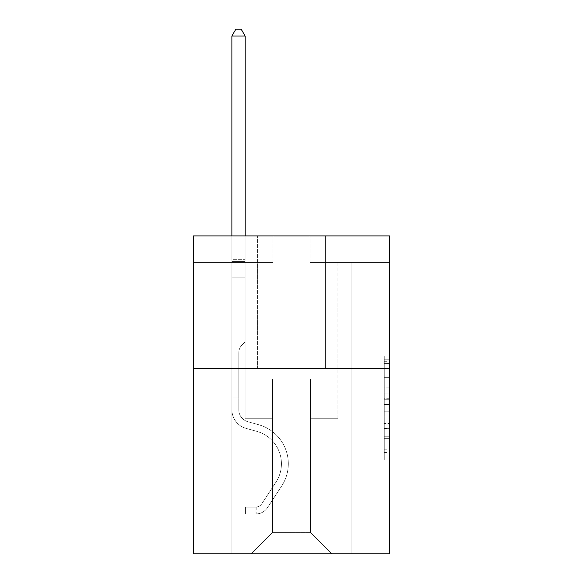 <?xml version="1.0" encoding="UTF-8"?>
<svg xmlns="http://www.w3.org/2000/svg" width="583" height="583" viewBox="0 0 583 583"><rect width="100%" height="100%" fill="white"/><g stroke="black" fill="none" stroke-linecap="round" stroke-linejoin="round"><path stroke-width="0.44" stroke-dasharray="2.92 2.19" d="M384.233 387.848L384.233 404.485L389.531 404.485L389.531 454.944L389.531 361.322L389.531 404.485L384.233 404.485L384.233 359.755L384.233 460.14L384.233 356.118L384.233 452.86L389.531 452.86L384.233 452.86L389.531 452.86L384.233 452.86L384.233 436.215L384.233 460.14L389.531 460.14L389.531 356.118L389.531 452.597L389.531 411.773L384.233 411.773L389.531 411.773L389.531 436.215L389.531 363.398L384.233 363.398L389.531 363.398L389.531 460.14L389.531 361.322L389.531 460.14L384.233 460.14L384.233 356.118L389.531 356.118L389.531 361.322L389.531 356.118L389.531 361.322L389.531 356.118L389.531 359.755L389.531 356.118L384.233 356.118L384.233 363.398L389.531 363.398L384.233 363.398L384.233 387.848L389.531 387.848M325.416 235.911L325.416 368.39L257.584 368.39L325.416 368.39L257.584 368.39L325.416 368.39L325.416 235.911L257.584 235.911L257.584 368.39L257.584 235.911L325.416 235.911M389.531 398.247L389.531 393.044L389.531 398.247L384.233 398.247L384.233 377.31L384.233 438.948L384.233 423.477L389.531 423.477L384.233 423.477L384.233 460.14L389.531 460.14L384.233 460.14L389.531 460.14L384.233 460.14L384.233 356.118L389.531 356.118L384.233 356.118L389.531 356.118L384.233 356.118L384.233 398.247L389.531 398.247M389.531 368.39L389.531 553.85L193.469 553.85L193.469 368.39L389.531 368.39L389.531 235.911L310.047 235.911L389.531 235.911L389.531 262.408L389.531 235.911L193.469 235.911L272.953 235.911L193.469 235.911L193.469 368.39L389.531 368.39L193.469 368.39M231.888 553.85L351.112 553.85L351.112 262.408L337.863 262.408L351.112 262.408L337.863 262.408L351.112 262.408L337.863 262.408L351.112 262.408L337.863 262.408L351.112 262.408L337.863 262.408L351.112 262.408L337.863 262.408L351.112 262.408L337.863 262.408L351.112 262.408L337.863 262.408L351.112 262.408L337.863 262.408L351.112 262.408L337.863 262.408L351.112 262.408L337.863 262.408L351.112 262.408L337.863 262.408L351.112 262.408L337.863 262.408L351.112 262.408L351.112 553.85L351.112 262.408L351.112 553.85L351.112 262.408L351.112 553.85L351.112 262.408L351.112 553.85L351.112 262.408L351.112 553.85L351.112 262.408L351.112 553.85L351.112 262.408L351.112 553.85L351.112 262.408L351.112 553.85L351.112 262.408L351.112 553.85L351.112 262.408L351.112 553.85L351.112 262.408L351.112 553.85L351.112 262.408L351.112 553.85L351.112 262.408L351.112 553.85L231.888 553.85L251.229 553.85L231.888 553.85L251.229 553.85L231.888 553.85L251.229 553.85L231.888 553.85L251.229 553.85L231.888 553.85L251.229 553.85L231.888 553.85L251.229 553.85L231.888 553.85L251.229 553.85L231.888 553.85L251.229 553.85L231.888 553.85L251.229 553.85L231.888 553.85L251.229 553.85L231.888 553.85L251.229 553.85L231.888 553.85L251.229 553.85L231.888 553.85L231.888 262.408L245.137 262.408L231.888 262.408L245.137 262.408L231.888 262.408L245.137 262.408L231.888 262.408L245.137 262.408L231.888 262.408L245.137 262.408L231.888 262.408L245.137 262.408L231.888 262.408L245.137 262.408L231.888 262.408L245.137 262.408L231.888 262.408L245.137 262.408L231.888 262.408L245.137 262.408L231.888 262.408L245.137 262.408L231.888 262.408L245.137 262.408L231.888 262.408L245.137 262.408L231.888 262.408L231.888 553.85M389.531 262.408L310.047 262.408L389.531 262.408M193.469 262.408L272.953 262.408L193.469 262.408L193.469 235.911L193.469 262.408M272.421 532.651L272.421 378.986L272.421 532.651L272.421 378.986L310.579 378.986L310.579 532.651L272.421 532.651L251.229 553.85L272.421 532.651L272.421 378.986L272.421 532.651L272.421 378.986L271.897 378.986L271.897 418.725L245.137 418.725L245.137 262.408L245.137 418.725L245.137 262.408L245.137 418.725L245.137 262.408L245.137 418.725L245.137 262.408L245.137 418.725L245.137 262.408L245.137 418.725L245.137 262.408L245.137 418.725L245.137 262.408L245.137 418.725L245.137 262.408L245.137 418.725L245.137 262.408L245.137 418.725L245.137 262.408L245.137 418.725L245.137 262.408L245.137 418.725L245.137 262.408L245.137 418.725L245.137 262.408L245.137 418.725L271.897 418.725L245.137 418.725L271.897 418.725L245.137 418.725L271.897 418.725L245.137 418.725L271.897 418.725L245.137 418.725L271.897 418.725L245.137 418.725L271.897 418.725L245.137 418.725L271.897 418.725L245.137 418.725L271.897 418.725L245.137 418.725L271.897 418.725L245.137 418.725L271.897 418.725L245.137 418.725L271.897 418.725L245.137 418.725L271.897 418.725L245.137 418.725L271.897 418.725L271.897 378.986L271.897 418.725L271.897 378.986L271.897 418.725L271.897 378.986L271.897 418.725L271.897 378.986L271.897 418.725L271.897 378.986L271.897 418.725L271.897 378.986L271.897 418.725L271.897 378.986L271.897 418.725L271.897 378.986L271.897 418.725L271.897 378.986L271.897 418.725L271.897 378.986L271.897 418.725L271.897 378.986L271.897 418.725L271.897 378.986L271.897 418.725L271.897 378.986L272.421 378.986L271.897 378.986L272.421 378.986L271.897 378.986L272.421 378.986L271.897 378.986L272.421 378.986L271.897 378.986L272.421 378.986L271.897 378.986L272.421 378.986L271.897 378.986L272.421 378.986L271.897 378.986L272.421 378.986L271.897 378.986L272.421 378.986L271.897 378.986L272.421 378.986L271.897 378.986L272.421 378.986L271.897 378.986L272.421 378.986L271.897 378.986L272.421 378.986L272.421 532.651L251.229 553.85L272.421 532.651L272.421 378.986L272.421 532.651L251.229 553.85L272.421 532.651L272.421 378.986L272.421 532.651L251.229 553.85L272.421 532.651L272.421 378.986L272.421 532.651L251.229 553.85L272.421 532.651L272.421 378.986L272.421 532.651L251.229 553.85L272.421 532.651L272.421 378.986L272.421 532.651L251.229 553.85L272.421 532.651L272.421 378.986L272.421 532.651L251.229 553.85L272.421 532.651L272.421 378.986L272.421 532.651L251.229 553.85L272.421 532.651L272.421 378.986L272.421 532.651L251.229 553.85L272.421 532.651L272.421 378.986L272.421 532.651L251.229 553.85L272.421 532.651L272.421 378.986L272.421 532.651L251.229 553.85L272.421 532.651L251.229 553.85L272.421 532.651L310.579 532.651L310.579 378.986L310.579 532.651L331.771 553.85L310.579 532.651L310.579 378.986L310.579 532.651L331.771 553.85L310.579 532.651L310.579 378.986L310.579 532.651L331.771 553.85L310.579 532.651L310.579 378.986L310.579 532.651L331.771 553.85L310.579 532.651L310.579 378.986L310.579 532.651L331.771 553.85L310.579 532.651L310.579 378.986L310.579 532.651L331.771 553.85L310.579 532.651L310.579 378.986L310.579 532.651L331.771 553.85L310.579 532.651L310.579 378.986L310.579 532.651L331.771 553.85L310.579 532.651L310.579 378.986L310.579 532.651L331.771 553.85L310.579 532.651L310.579 378.986L310.579 532.651L331.771 553.85L310.579 532.651L310.579 378.986L310.579 532.651L331.771 553.85L310.579 532.651L310.579 378.986L310.579 532.651L331.771 553.85L310.579 532.651L310.579 378.986L310.579 532.651L331.771 553.85L310.579 532.651L310.579 378.986L272.421 378.986L272.421 532.651L251.229 553.85L272.421 532.651M311.103 378.986L310.579 378.986L311.103 378.986L310.579 378.986L311.103 378.986L310.579 378.986L311.103 378.986L310.579 378.986L311.103 378.986L310.579 378.986L311.103 378.986L310.579 378.986L311.103 378.986L310.579 378.986L311.103 378.986L310.579 378.986L311.103 378.986L310.579 378.986L311.103 378.986L310.579 378.986L311.103 378.986L310.579 378.986L311.103 378.986L310.579 378.986L311.103 378.986L310.579 378.986L311.103 378.986L311.103 418.725L311.103 378.986M331.771 553.85L310.579 532.651L331.771 553.85M310.047 262.408L310.047 235.911L310.047 262.408M272.953 262.408L272.953 235.911L272.953 262.408M337.863 262.408L337.863 418.725L311.103 418.725L337.863 418.725L311.103 418.725L337.863 418.725L311.103 418.725L337.863 418.725L311.103 418.725L337.863 418.725L311.103 418.725L337.863 418.725L311.103 418.725L337.863 418.725L311.103 418.725L337.863 418.725L311.103 418.725L337.863 418.725L311.103 418.725L337.863 418.725L311.103 418.725L337.863 418.725L311.103 418.725L337.863 418.725L311.103 418.725L337.863 418.725L311.103 418.725L337.863 418.725L337.863 262.408M384.233 404.485L389.531 404.485L384.233 404.485M384.233 359.755L384.233 356.118L384.233 359.755L389.531 359.755L384.233 359.755M384.233 438.686L384.233 416.969L384.233 438.686L389.531 438.686L384.233 438.686M384.233 416.969L384.233 411.773L389.531 411.773L384.233 411.773L384.233 416.969L389.531 416.969L384.233 416.969M384.233 377.31L384.233 363.398L384.233 377.31L389.531 377.31L384.233 377.31M384.233 356.118L389.531 356.118L384.233 356.118L384.233 361.322L384.233 356.118L389.531 356.118M384.233 460.14L389.531 460.14L384.233 460.14L384.233 454.944L384.233 460.14M238.775 397.956L238.775 401.133L231.888 401.133L231.888 397.956L231.888 409.725L231.888 36.037L231.888 277.136L231.888 36.037L245.137 36.037L245.137 259.654L245.137 36.037L231.888 36.037L235.86 29.15L241.158 29.15L235.86 29.15L231.888 36.037L231.888 277.136L231.888 36.037L245.137 36.037L241.158 29.15L245.137 36.037L245.137 277.136L231.888 277.136L231.888 36.037L235.86 29.15L241.158 29.15L235.86 29.15L231.888 36.037L231.888 277.136L231.888 36.037L245.137 36.037L231.888 36.037L235.86 29.15L241.158 29.15L245.137 36.037L241.158 29.15L235.86 29.15L231.888 36.037L231.888 277.136L231.888 36.037L245.137 36.037L245.137 259.654L245.137 36.037L231.888 36.037L235.86 29.15L241.158 29.15L245.137 36.037L241.158 29.15L235.86 29.15L231.888 36.037L231.888 277.136L231.888 36.037L245.137 36.037L245.137 261.629L245.137 36.037L231.888 36.037L235.86 29.15L241.158 29.15L245.137 36.037L241.158 29.15L235.86 29.15L231.888 36.037L231.888 277.136L231.888 36.037L245.137 36.037L245.137 341.784L242.149 344.772A11.514 11.514 0 0 0 238.775 352.912A11.514 11.514 0 0 1 242.149 344.772L245.137 341.784L245.137 277.136L231.888 277.136L231.888 261.629L231.888 409.725A19.341 19.341 0 0 0 246.033 428.359A19.341 19.341 0 0 1 231.888 409.725L231.888 277.136L245.137 277.136L245.137 36.037L231.888 36.037L235.86 29.15L241.158 29.15L245.137 36.037L241.158 29.15L235.86 29.15L231.888 36.037L231.888 261.629L231.888 36.037L245.137 36.037L245.137 341.784L242.149 344.772A11.514 11.514 0 0 0 238.775 352.912A11.514 11.514 0 0 1 242.149 344.772L245.137 341.784L245.137 277.136L231.888 277.136L231.888 409.725A19.341 19.341 0 0 0 246.033 428.359A19.341 19.341 0 0 1 231.888 409.725L231.888 277.136L245.137 277.136L245.137 36.037L231.888 36.037L235.86 29.15L241.158 29.15L245.137 36.037L241.158 29.15L235.86 29.15L231.888 36.037L231.888 277.136L245.137 277.136L245.137 341.784L242.149 344.772A11.514 11.514 0 0 0 238.775 352.912A11.514 11.514 0 0 1 242.149 344.772L245.137 341.784L245.137 261.629L245.137 277.136L231.888 277.136L231.888 409.725A19.341 19.341 0 0 0 246.033 428.359A19.341 19.341 0 0 1 231.888 409.725L231.888 277.136L245.137 277.136L245.137 341.784L242.149 344.772A11.514 11.514 0 0 0 238.775 352.912A11.514 11.514 0 0 1 242.149 344.772L245.137 341.784L245.137 259.654L245.137 277.136L231.888 277.136L231.888 409.725A19.341 19.341 0 0 0 246.033 428.359L256.819 431.362L246.033 428.359A19.341 19.341 0 0 1 231.888 409.725L231.888 277.136L245.137 277.136L245.137 341.784L242.149 344.772A11.514 11.514 0 0 0 238.775 352.912A11.514 11.514 0 0 1 242.149 344.772L245.137 341.784L245.137 36.037L245.137 277.136L231.888 277.136L231.888 409.725A19.341 19.341 0 0 0 246.033 428.359A19.341 19.341 0 0 1 231.888 409.725L231.888 277.136L245.137 277.136L245.137 341.784L242.149 344.772A11.514 11.514 0 0 0 238.775 352.912A11.514 11.514 0 0 1 242.149 344.772L245.137 341.784L245.137 36.037L231.888 36.037L245.137 36.037L241.158 29.15L245.137 36.037L245.137 277.136L231.888 277.136L231.888 409.725A19.341 19.341 0 0 0 246.033 428.359A19.341 19.341 0 0 1 231.888 409.725L231.888 277.136L245.137 277.136L245.137 341.784L242.149 344.772A11.514 11.514 0 0 0 238.775 352.912A11.514 11.514 0 0 1 242.149 344.772L245.137 341.784L245.137 36.037L231.888 36.037L235.86 29.15L241.158 29.15L235.86 29.15L231.888 36.037L231.888 259.654L231.888 36.037L245.137 36.037L241.158 29.15L245.137 36.037L245.137 277.136L231.888 277.136L231.888 409.725A19.341 19.341 0 0 0 246.033 428.359L256.819 431.362L246.033 428.359A19.341 19.341 0 0 1 231.888 409.725L231.888 277.136L245.137 277.136L245.137 341.784L242.149 344.772A11.514 11.514 0 0 0 238.775 352.912A11.514 11.514 0 0 1 242.149 344.772L245.137 341.784L245.137 36.037L231.888 36.037L235.86 29.15L241.158 29.15L235.86 29.15L231.888 36.037L231.888 261.629L231.888 36.037L245.137 36.037L241.158 29.15L245.137 36.037L245.137 277.136L231.888 277.136L231.888 409.725A19.341 19.341 0 0 0 246.033 428.359A19.341 19.341 0 0 1 231.888 409.725L231.888 277.136L245.137 277.136L245.137 341.784L242.149 344.772A11.514 11.514 0 0 0 238.775 352.912A11.514 11.514 0 0 1 242.149 344.772L245.137 341.784L245.137 36.037L231.888 36.037L235.86 29.15L241.158 29.15L235.86 29.15L231.888 36.037L231.888 409.725A19.341 19.341 0 0 0 246.033 428.359A19.341 19.341 0 0 1 231.888 409.725L231.888 277.136L245.137 277.136L245.137 341.784L242.149 344.772A11.514 11.514 0 0 0 238.775 352.912A11.514 11.514 0 0 1 242.149 344.772L245.137 341.784L245.137 277.136L231.888 277.136L231.888 409.725A19.341 19.341 0 0 0 246.033 428.359L256.819 431.362A33.646 33.646 0 0 1 275.919 482.236A33.646 33.646 0 0 0 256.819 431.362L246.033 428.359A19.341 19.341 0 0 1 231.888 409.725L231.888 277.136L245.137 277.136L245.137 261.629L245.137 341.784L242.149 344.772A11.514 11.514 0 0 0 238.775 352.912A11.514 11.514 0 0 1 242.149 344.772L245.137 341.784L245.137 277.136L231.888 277.136L231.888 409.725A19.341 19.341 0 0 0 246.033 428.359A19.341 19.341 0 0 1 231.888 409.725L231.888 277.136L245.137 277.136L245.137 259.654L245.137 341.784L242.149 344.772A11.514 11.514 0 0 0 238.775 352.912A11.514 11.514 0 0 1 242.149 344.772L245.137 341.784L245.137 277.136L231.888 277.136L231.888 409.725A19.341 19.341 0 0 0 246.033 428.359A19.341 19.341 0 0 1 231.888 409.725L231.888 277.136L245.137 277.136L245.137 36.037L241.158 29.15L245.137 36.037L245.137 341.784L242.149 344.772A11.514 11.514 0 0 0 238.775 352.912A11.514 11.514 0 0 1 242.149 344.772L245.137 341.784L245.137 277.136L231.888 277.136L231.888 409.725L231.888 401.133L238.775 401.133L238.775 397.956L231.888 397.956L238.775 397.956L238.775 409.725L238.775 352.912L238.775 409.725A12.454 12.454 0 0 0 247.884 421.72A12.454 12.454 0 0 1 238.775 409.725L238.775 352.912L238.775 409.725L238.775 397.956L231.888 397.956L238.775 397.956L238.775 409.725A12.454 12.454 0 0 0 247.884 421.72A12.454 12.454 0 0 1 238.775 409.725L238.775 352.912L238.775 409.725A12.454 12.454 0 0 0 247.884 421.72A12.454 12.454 0 0 1 238.775 409.725L238.775 352.912L238.775 409.725L238.775 397.956L231.888 397.956L238.775 397.956L238.775 409.725A12.454 12.454 0 0 0 247.884 421.72L258.67 424.73L247.884 421.72A12.454 12.454 0 0 1 238.775 409.725L238.775 352.912L238.775 409.725A12.454 12.454 0 0 0 247.884 421.72A12.454 12.454 0 0 1 238.775 409.725L238.775 352.912L238.775 409.725L238.775 397.956L231.888 397.956L238.775 397.956L238.775 409.725A12.454 12.454 0 0 0 247.884 421.72A12.454 12.454 0 0 1 238.775 409.725L238.775 352.912L238.775 409.725A12.454 12.454 0 0 0 247.884 421.72L258.67 424.73L247.884 421.72A12.454 12.454 0 0 1 238.775 409.725L238.775 352.912L238.775 409.725L238.775 397.956L231.888 397.956L238.775 397.956L238.775 409.725A12.454 12.454 0 0 0 247.884 421.72A12.454 12.454 0 0 1 238.775 409.725L238.775 352.912L238.775 409.725A12.454 12.454 0 0 0 247.884 421.72A12.454 12.454 0 0 1 238.775 409.725L238.775 352.912L238.775 409.725L238.775 397.956L231.888 397.956L238.775 397.956L238.775 409.725A12.454 12.454 0 0 0 247.884 421.72L258.67 424.73L247.884 421.72A12.454 12.454 0 0 1 238.775 409.725L238.775 352.912L238.775 409.725A12.454 12.454 0 0 0 247.884 421.72A12.454 12.454 0 0 1 238.775 409.725L238.775 352.912L238.775 409.725L238.775 397.956L231.888 397.956M255.995 514.002A14.043 14.043 0 0 0 267.473 507.662L281.676 486.011A40.54 40.54 0 0 0 258.67 424.73A40.54 40.54 0 0 1 281.676 486.011A40.54 40.54 0 0 0 258.67 424.73L247.884 421.72A12.454 12.454 0 0 1 238.775 409.725A12.454 12.454 0 0 0 247.884 421.72L258.67 424.73L247.884 421.72A12.454 12.454 0 0 1 238.775 409.725L238.775 352.912L238.775 409.725A12.454 12.454 0 0 0 247.884 421.72A12.454 12.454 0 0 1 238.775 409.725A12.454 12.454 0 0 0 247.884 421.72L258.67 424.73L247.884 421.72A12.454 12.454 0 0 1 238.775 409.725A12.454 12.454 0 0 0 247.884 421.72A12.454 12.454 0 0 1 238.775 409.725A12.454 12.454 0 0 0 247.884 421.72L258.67 424.73A40.54 40.54 0 0 1 281.676 486.011A40.54 40.54 0 0 0 258.67 424.73L247.884 421.72A12.454 12.454 0 0 1 238.775 409.725A12.454 12.454 0 0 0 247.884 421.72L258.67 424.73L247.884 421.72A12.454 12.454 0 0 1 238.775 409.725A12.454 12.454 0 0 0 247.884 421.72A12.454 12.454 0 0 1 238.775 409.725A12.454 12.454 0 0 0 247.884 421.72L258.67 424.73L247.884 421.72A12.454 12.454 0 0 1 238.775 409.725A12.454 12.454 0 0 0 247.884 421.72L258.67 424.73A40.54 40.54 0 0 1 281.676 486.011L267.473 507.662L281.676 486.011A40.54 40.54 0 0 0 258.67 424.73L247.884 421.72A12.454 12.454 0 0 1 238.775 409.725A12.454 12.454 0 0 0 247.884 421.72A12.454 12.454 0 0 1 238.775 409.725A12.454 12.454 0 0 0 247.884 421.72L258.67 424.73L247.884 421.72A12.454 12.454 0 0 1 238.775 409.725A12.454 12.454 0 0 0 247.884 421.72L258.67 424.73L247.884 421.72A12.454 12.454 0 0 1 238.775 409.725A12.454 12.454 0 0 0 247.884 421.72A12.454 12.454 0 0 1 238.775 409.725A12.454 12.454 0 0 0 247.884 421.72L258.67 424.73A40.54 40.54 0 0 1 281.676 486.011A40.54 40.54 0 0 0 258.67 424.73L247.884 421.72A12.454 12.454 0 0 1 238.775 409.725A12.454 12.454 0 0 0 247.884 421.72L258.67 424.73A40.54 40.54 0 0 1 281.676 486.011A40.54 40.54 0 0 0 258.67 424.73L247.884 421.72L258.67 424.73A40.54 40.54 0 0 1 281.676 486.011L267.473 507.662L281.676 486.011A40.54 40.54 0 0 0 258.67 424.73L247.884 421.72L258.67 424.73A40.54 40.54 0 0 1 281.676 486.011A40.54 40.54 0 0 0 258.67 424.73L247.884 421.72L258.67 424.73A40.54 40.54 0 0 1 281.676 486.011A40.54 40.54 0 0 0 258.67 424.73L247.884 421.72L258.67 424.73A40.54 40.54 0 0 1 281.676 486.011L267.473 507.662A14.043 14.043 0 0 1 259.974 513.346A14.043 14.043 0 0 0 267.473 507.662L281.676 486.011A40.54 40.54 0 0 0 258.67 424.73L247.884 421.72L258.67 424.73A40.54 40.54 0 0 1 281.676 486.011A40.54 40.54 0 0 0 258.67 424.73L247.884 421.72L258.67 424.73A40.54 40.54 0 0 1 281.676 486.011A40.54 40.54 0 0 0 258.67 424.73L247.884 421.72L258.67 424.73A40.54 40.54 0 0 1 281.676 486.011L267.473 507.662L281.676 486.011A40.54 40.54 0 0 0 258.67 424.73L247.884 421.72L258.67 424.73A40.54 40.54 0 0 1 281.676 486.011A40.54 40.54 0 0 0 258.67 424.73A40.54 40.54 0 0 1 281.676 486.011L267.473 507.662L281.676 486.011A40.54 40.54 0 0 0 258.67 424.73A40.54 40.54 0 0 1 281.676 486.011A40.54 40.54 0 0 0 258.67 424.73A40.54 40.54 0 0 1 281.676 486.011L267.473 507.662A14.043 14.043 0 0 1 259.974 513.346C255.886 514.213 255.886 514.213 259.974 513.346C255.886 514.213 255.886 514.213 259.974 513.346A14.043 14.043 0 0 0 267.473 507.662L281.676 486.011A40.54 40.54 0 0 0 258.67 424.73A40.54 40.54 0 0 1 281.676 486.011L267.473 507.662L281.676 486.011A40.54 40.54 0 0 0 258.67 424.73A40.54 40.54 0 0 1 281.676 486.011A40.54 40.54 0 0 0 258.67 424.73A40.54 40.54 0 0 1 281.676 486.011L267.473 507.662L281.676 486.011A40.54 40.54 0 0 0 258.67 424.73A40.54 40.54 0 0 1 281.676 486.011L267.473 507.662A14.043 14.043 0 0 1 259.974 513.346C255.886 514.213 255.886 514.213 259.974 513.346C255.886 514.213 255.886 514.213 259.974 513.346A14.043 14.043 0 0 0 267.473 507.662L281.676 486.011A40.54 40.54 0 0 0 258.67 424.73A40.54 40.54 0 0 1 281.676 486.011A40.54 40.54 0 0 0 258.67 424.73A40.54 40.54 0 0 1 281.676 486.011L267.473 507.662L281.676 486.011A40.54 40.54 0 0 0 258.67 424.73A40.54 40.54 0 0 1 281.676 486.011L267.473 507.662L281.676 486.011A40.54 40.54 0 0 0 258.67 424.73A40.54 40.54 0 0 1 281.676 486.011A40.54 40.54 0 0 0 258.67 424.73A40.54 40.54 0 0 1 281.676 486.011L267.473 507.662A14.043 14.043 0 0 1 259.974 513.346C255.886 514.213 255.886 514.213 259.974 513.346C255.886 514.213 255.886 514.213 259.974 513.346A14.043 14.043 0 0 0 267.473 507.662L281.676 486.011A40.54 40.54 0 0 0 258.67 424.73A40.54 40.54 0 0 1 281.676 486.011L267.473 507.662A14.043 14.043 0 0 1 259.974 513.346C255.886 514.213 255.886 514.213 259.974 513.346C255.886 514.213 255.886 514.213 259.974 513.346A14.043 14.043 0 0 0 267.473 507.662L281.676 486.011L267.473 507.662A14.043 14.043 0 0 1 259.974 513.346C255.886 514.213 255.886 514.213 259.974 513.346C255.886 514.213 255.886 514.213 259.974 513.346A14.043 14.043 0 0 0 267.473 507.662L281.676 486.011L267.473 507.662A14.043 14.043 0 0 1 259.974 513.346C255.886 514.213 255.886 514.213 259.974 513.346C255.886 514.213 255.886 514.213 259.974 513.346A14.043 14.043 0 0 0 267.473 507.662L281.676 486.011L267.473 507.662A14.043 14.043 0 0 1 259.974 513.346C255.886 514.213 255.886 514.213 259.974 513.346C255.886 514.213 255.886 514.213 259.974 513.346A14.043 14.043 0 0 0 267.473 507.662L281.676 486.011L267.473 507.662A14.043 14.043 0 0 1 259.974 513.346C255.886 514.213 255.886 514.213 259.974 513.346C255.886 514.213 255.886 514.213 259.974 513.346A14.043 14.043 0 0 0 267.473 507.662L281.676 486.011L267.473 507.662A14.043 14.043 0 0 1 259.974 513.346C255.886 514.213 255.886 514.213 259.974 513.346C255.886 514.213 255.886 514.213 259.974 513.346A14.043 14.043 0 0 0 267.473 507.662L281.676 486.011L267.473 507.662A14.043 14.043 0 0 1 259.974 513.346C255.886 514.213 255.886 514.213 259.974 513.346C255.886 514.213 255.886 514.213 259.974 513.346A14.043 14.043 0 0 0 267.473 507.662L281.676 486.011L267.473 507.662A14.043 14.043 0 0 1 259.974 513.346C255.886 514.213 255.886 514.213 259.974 513.346C255.886 514.213 255.886 514.213 259.974 513.346A14.043 14.043 0 0 0 267.473 507.662L281.676 486.011L267.473 507.662A14.043 14.043 0 0 1 259.974 513.346C255.886 514.213 255.886 514.213 259.974 513.346C255.886 514.213 255.886 514.213 259.974 513.346A14.043 14.043 0 0 0 267.473 507.662A14.043 14.043 0 0 1 255.995 514.002L255.995 507.108A7.156 7.156 0 0 0 261.716 503.887L275.919 482.236A33.646 33.646 0 0 0 256.819 431.362L246.033 428.359A19.341 19.341 0 0 1 231.888 409.725A19.341 19.341 0 0 0 246.033 428.359A19.341 19.341 0 0 1 231.888 409.725A19.341 19.341 0 0 0 246.033 428.359L256.819 431.362A33.646 33.646 0 0 1 275.919 482.236A33.646 33.646 0 0 0 256.819 431.362L246.033 428.359A19.341 19.341 0 0 1 231.888 409.725A19.341 19.341 0 0 0 246.033 428.359A19.341 19.341 0 0 1 231.888 409.725A19.341 19.341 0 0 0 246.033 428.359L256.819 431.362L246.033 428.359A19.341 19.341 0 0 1 231.888 409.725A19.341 19.341 0 0 0 246.033 428.359L256.819 431.362L246.033 428.359A19.341 19.341 0 0 1 231.888 409.725A19.341 19.341 0 0 0 246.033 428.359A19.341 19.341 0 0 1 231.888 409.725A19.341 19.341 0 0 0 246.033 428.359L256.819 431.362A33.646 33.646 0 0 1 275.919 482.236L261.716 503.887L275.919 482.236A33.646 33.646 0 0 0 256.819 431.362L246.033 428.359A19.341 19.341 0 0 1 231.888 409.725A19.341 19.341 0 0 0 246.033 428.359L256.819 431.362L246.033 428.359A19.341 19.341 0 0 1 231.888 409.725A19.341 19.341 0 0 0 246.033 428.359A19.341 19.341 0 0 1 231.888 409.725A19.341 19.341 0 0 0 246.033 428.359L256.819 431.362L246.033 428.359A19.341 19.341 0 0 1 231.888 409.725A19.341 19.341 0 0 0 246.033 428.359L256.819 431.362A33.646 33.646 0 0 1 275.919 482.236A33.646 33.646 0 0 0 256.819 431.362L246.033 428.359A19.341 19.341 0 0 1 231.888 409.725A19.341 19.341 0 0 0 246.033 428.359A19.341 19.341 0 0 1 231.888 409.725A19.341 19.341 0 0 0 246.033 428.359L256.819 431.362L246.033 428.359A19.341 19.341 0 0 1 231.888 409.725A19.341 19.341 0 0 0 246.033 428.359L256.819 431.362A33.646 33.646 0 0 1 275.919 482.236A33.646 33.646 0 0 0 256.819 431.362L246.033 428.359L256.819 431.362A33.646 33.646 0 0 1 275.919 482.236L261.716 503.887L275.919 482.236A33.646 33.646 0 0 0 256.819 431.362L246.033 428.359L256.819 431.362A33.646 33.646 0 0 1 275.919 482.236A33.646 33.646 0 0 0 256.819 431.362L246.033 428.359L256.819 431.362A33.646 33.646 0 0 1 275.919 482.236A33.646 33.646 0 0 0 256.819 431.362L246.033 428.359L256.819 431.362A33.646 33.646 0 0 1 275.919 482.236L261.716 503.887A7.156 7.156 0 0 1 259.974 505.723C255.959 507.567 255.959 507.567 259.974 505.723C255.959 507.567 255.959 507.567 259.974 505.723A7.156 7.156 0 0 0 261.716 503.887L275.919 482.236A33.646 33.646 0 0 0 256.819 431.362L246.033 428.359L256.819 431.362A33.646 33.646 0 0 1 275.919 482.236A33.646 33.646 0 0 0 256.819 431.362L246.033 428.359L256.819 431.362A33.646 33.646 0 0 1 275.919 482.236A33.646 33.646 0 0 0 256.819 431.362L246.033 428.359L256.819 431.362A33.646 33.646 0 0 1 275.919 482.236L261.716 503.887L275.919 482.236A33.646 33.646 0 0 0 256.819 431.362L246.033 428.359L256.819 431.362A33.646 33.646 0 0 1 275.919 482.236A33.646 33.646 0 0 0 256.819 431.362A33.646 33.646 0 0 1 275.919 482.236L261.716 503.887L275.919 482.236A33.646 33.646 0 0 0 256.819 431.362A33.646 33.646 0 0 1 275.919 482.236A33.646 33.646 0 0 0 256.819 431.362A33.646 33.646 0 0 1 275.919 482.236L261.716 503.887A7.156 7.156 0 0 1 259.974 505.723C255.959 507.567 255.959 507.567 259.974 505.723C255.959 507.567 255.959 507.567 259.974 505.723A7.156 7.156 0 0 0 261.716 503.887L275.919 482.236A33.646 33.646 0 0 0 256.819 431.362A33.646 33.646 0 0 1 275.919 482.236L261.716 503.887L275.919 482.236A33.646 33.646 0 0 0 256.819 431.362A33.646 33.646 0 0 1 275.919 482.236A33.646 33.646 0 0 0 256.819 431.362A33.646 33.646 0 0 1 275.919 482.236L261.716 503.887L275.919 482.236A33.646 33.646 0 0 0 256.819 431.362A33.646 33.646 0 0 1 275.919 482.236L261.716 503.887A7.156 7.156 0 0 1 259.974 505.723C255.959 507.567 255.959 507.567 259.974 505.723C255.959 507.567 255.959 507.567 259.974 505.723A7.156 7.156 0 0 0 261.716 503.887L275.919 482.236A33.646 33.646 0 0 0 256.819 431.362A33.646 33.646 0 0 1 275.919 482.236A33.646 33.646 0 0 0 256.819 431.362A33.646 33.646 0 0 1 275.919 482.236L261.716 503.887L275.919 482.236A33.646 33.646 0 0 0 256.819 431.362A33.646 33.646 0 0 1 275.919 482.236L261.716 503.887L275.919 482.236A33.646 33.646 0 0 0 256.819 431.362A33.646 33.646 0 0 1 275.919 482.236A33.646 33.646 0 0 0 256.819 431.362A33.646 33.646 0 0 1 275.919 482.236L261.716 503.887A7.156 7.156 0 0 1 259.974 505.723C255.959 507.567 255.959 507.567 259.974 505.723C255.959 507.567 255.959 507.567 259.974 505.723A7.156 7.156 0 0 0 261.716 503.887L275.919 482.236A33.646 33.646 0 0 0 256.819 431.362A33.646 33.646 0 0 1 275.919 482.236L261.716 503.887A7.156 7.156 0 0 1 259.974 505.723C255.959 507.567 255.959 507.567 259.974 505.723C255.959 507.567 255.959 507.567 259.974 505.723A7.156 7.156 0 0 0 261.716 503.887L275.919 482.236L261.716 503.887A7.156 7.156 0 0 1 259.974 505.723C255.959 507.567 255.959 507.567 259.974 505.723C255.959 507.567 255.959 507.567 259.974 505.723A7.156 7.156 0 0 0 261.716 503.887L275.919 482.236L261.716 503.887A7.156 7.156 0 0 1 259.974 505.723C255.959 507.567 255.959 507.567 259.974 505.723C255.959 507.567 255.959 507.567 259.974 505.723A7.156 7.156 0 0 0 261.716 503.887L275.919 482.236L261.716 503.887A7.156 7.156 0 0 1 259.974 505.723C255.959 507.567 255.959 507.567 259.974 505.723C255.959 507.567 255.959 507.567 259.974 505.723A7.156 7.156 0 0 0 261.716 503.887L275.919 482.236L261.716 503.887A7.156 7.156 0 0 1 259.974 505.723C255.959 507.567 255.959 507.567 259.974 505.723C255.959 507.567 255.959 507.567 259.974 505.723A7.156 7.156 0 0 0 261.716 503.887L275.919 482.236L261.716 503.887A7.156 7.156 0 0 1 259.974 505.723C255.959 507.567 255.959 507.567 259.974 505.723C255.959 507.567 255.959 507.567 259.974 505.723A7.156 7.156 0 0 0 261.716 503.887L275.919 482.236L261.716 503.887A7.156 7.156 0 0 1 259.974 505.723C255.959 507.567 255.959 507.567 259.974 505.723C255.959 507.567 255.959 507.567 259.974 505.723A7.156 7.156 0 0 0 261.716 503.887L275.919 482.236L261.716 503.887A7.156 7.156 0 0 1 259.974 505.723C255.959 507.567 255.959 507.567 259.974 505.723C255.959 507.567 255.959 507.567 259.974 505.723A7.156 7.156 0 0 0 261.716 503.887L275.919 482.236L261.716 503.887A7.156 7.156 0 0 1 259.974 505.723C255.959 507.567 255.959 507.567 259.974 505.723C255.959 507.567 255.959 507.567 259.974 505.723A7.156 7.156 0 0 0 261.716 503.887A7.156 7.156 0 0 1 255.995 507.108L255.995 514.002L245.399 514.002L255.995 514.002A14.043 14.043 0 0 0 267.473 507.662A14.043 14.043 0 0 1 255.995 514.002L255.995 507.108L245.399 507.115L255.995 507.108A7.156 7.156 0 0 0 261.716 503.887A7.156 7.156 0 0 1 255.995 507.108L255.995 514.002L245.399 514.002L245.399 507.115L245.399 514.002L255.995 514.002A14.043 14.043 0 0 0 267.473 507.662A14.043 14.043 0 0 1 255.995 514.002L255.995 507.108L245.399 507.115L255.995 507.108A7.156 7.156 0 0 0 261.716 503.887A7.156 7.156 0 0 1 255.995 507.108L255.995 514.002L245.399 514.002L245.399 507.115L245.399 514.002L255.995 514.002A14.043 14.043 0 0 0 267.473 507.662A14.043 14.043 0 0 1 255.995 514.002L255.995 507.108L245.399 507.115L255.995 507.108A7.156 7.156 0 0 0 261.716 503.887A7.156 7.156 0 0 1 255.995 507.108L255.995 514.002L245.399 514.002L245.399 507.115L245.399 514.002L255.995 514.002A14.043 14.043 0 0 0 267.473 507.662A14.043 14.043 0 0 1 255.995 514.002L255.995 507.108L245.399 507.115L255.995 507.108A7.156 7.156 0 0 0 261.716 503.887A7.156 7.156 0 0 1 255.995 507.108L255.995 514.002L245.399 514.002L245.399 507.115L245.399 514.002L255.995 514.002A14.043 14.043 0 0 0 267.473 507.662A14.043 14.043 0 0 1 255.995 514.002L255.995 507.108L245.399 507.115L255.995 507.108A7.156 7.156 0 0 0 261.716 503.887A7.156 7.156 0 0 1 255.995 507.108L255.995 514.002L245.399 514.002L245.399 507.115L245.399 514.002L255.995 514.002A14.043 14.043 0 0 0 267.473 507.662A14.043 14.043 0 0 1 255.995 514.002L255.995 507.108L245.399 507.115L255.995 507.108A7.156 7.156 0 0 0 261.716 503.887A7.156 7.156 0 0 1 255.995 507.108L255.995 514.002L245.399 514.002L245.399 507.115L245.399 514.002L255.995 514.002A14.043 14.043 0 0 0 267.473 507.662A14.043 14.043 0 0 1 255.995 514.002L255.995 507.108L245.399 507.115L255.995 507.108A7.156 7.156 0 0 0 261.716 503.887A7.156 7.156 0 0 1 255.995 507.108L255.995 514.002L245.399 514.002L245.399 507.115L245.399 514.002L255.995 514.002A14.043 14.043 0 0 0 267.473 507.662A14.043 14.043 0 0 1 255.995 514.002L255.995 507.108L245.399 507.115L255.995 507.108A7.156 7.156 0 0 0 261.716 503.887A7.156 7.156 0 0 1 255.995 507.108L255.995 514.002L245.399 514.002L245.399 507.115L245.399 514.002L255.995 514.002A14.043 14.043 0 0 0 267.473 507.662A14.043 14.043 0 0 1 255.995 514.002L255.995 507.108L245.399 507.115L255.995 507.108A7.156 7.156 0 0 0 261.716 503.887A7.156 7.156 0 0 1 255.995 507.108L255.995 514.002L245.399 514.002L245.399 507.115L245.399 514.002L255.995 514.002A14.043 14.043 0 0 0 267.473 507.662A14.043 14.043 0 0 1 255.995 514.002L255.995 507.108L245.399 507.115L255.995 507.108A7.156 7.156 0 0 0 261.716 503.887A7.156 7.156 0 0 1 255.995 507.108L255.995 514.002L245.399 514.002L245.399 507.115L245.399 514.002L255.995 514.002A14.043 14.043 0 0 0 267.473 507.662A14.043 14.043 0 0 1 255.995 514.002L255.995 507.108L245.399 507.115L255.995 507.108A7.156 7.156 0 0 0 261.716 503.887A7.156 7.156 0 0 1 255.995 507.108L255.995 514.002L245.399 514.002L245.399 507.115L245.399 514.002L255.995 514.002A14.043 14.043 0 0 0 267.473 507.662A14.043 14.043 0 0 1 255.995 514.002L255.995 507.108L245.399 507.115L255.995 507.108A7.156 7.156 0 0 0 261.716 503.887A7.156 7.156 0 0 1 255.995 507.108L255.995 514.002L245.399 514.002L245.399 507.115L245.399 514.002L255.995 514.002M231.888 235.911L231.888 36.037L245.137 36.037L231.888 36.037L235.86 29.15L241.158 29.15L235.86 29.15L231.888 36.037L231.888 259.654L231.888 36.037L245.137 36.037L241.158 29.15L245.137 36.037L245.137 259.654L245.137 36.037L231.888 36.037L235.86 29.15L241.158 29.15L235.86 29.15L231.888 36.037L245.137 36.037L241.158 29.15L245.137 36.037L245.137 235.911M245.399 507.115L255.733 507.115L245.399 507.115L245.399 514.002L245.399 507.115M231.888 259.654L231.888 261.629L231.888 259.654L245.137 259.654L231.888 259.654M259.974 513.346C255.886 514.213 255.886 514.213 259.974 513.346C255.886 514.213 255.886 514.213 259.974 513.346L259.974 505.723L259.974 513.346M245.137 36.037L241.158 29.15L235.86 29.15L231.888 36.037M384.233 436.215L389.531 436.215L384.233 436.215M384.233 428.418L389.531 428.418M384.233 380.043L389.531 380.043L384.233 380.043M384.233 361.322L389.531 361.322M384.233 454.944L389.531 454.944M384.233 449.216L389.531 449.216M384.233 367.042L389.531 367.042M384.233 399.289L389.531 399.289L384.233 399.289M384.233 428.673L389.531 428.673L384.233 428.673M384.233 438.948L389.531 438.948L384.233 438.948M384.233 393.044L389.531 393.044L384.233 393.044M231.888 261.629L245.137 261.629L231.888 261.629M238.775 401.133L231.888 401.133L238.775 401.133M384.233 452.597L389.531 452.597M384.233 452.86L389.531 452.86M384.233 363.398L389.531 363.398M256.79 507.035L256.79 513.966"/><path stroke-width="0.87" d="M389.531 368.39L389.531 553.85L193.469 553.85L193.469 235.911L389.531 235.911L389.531 368.39L193.469 368.39M245.137 235.911L245.137 36.037L231.888 36.037L231.888 235.911M231.888 36.037L235.86 29.15L241.158 29.15L245.137 36.037"/></g></svg>
